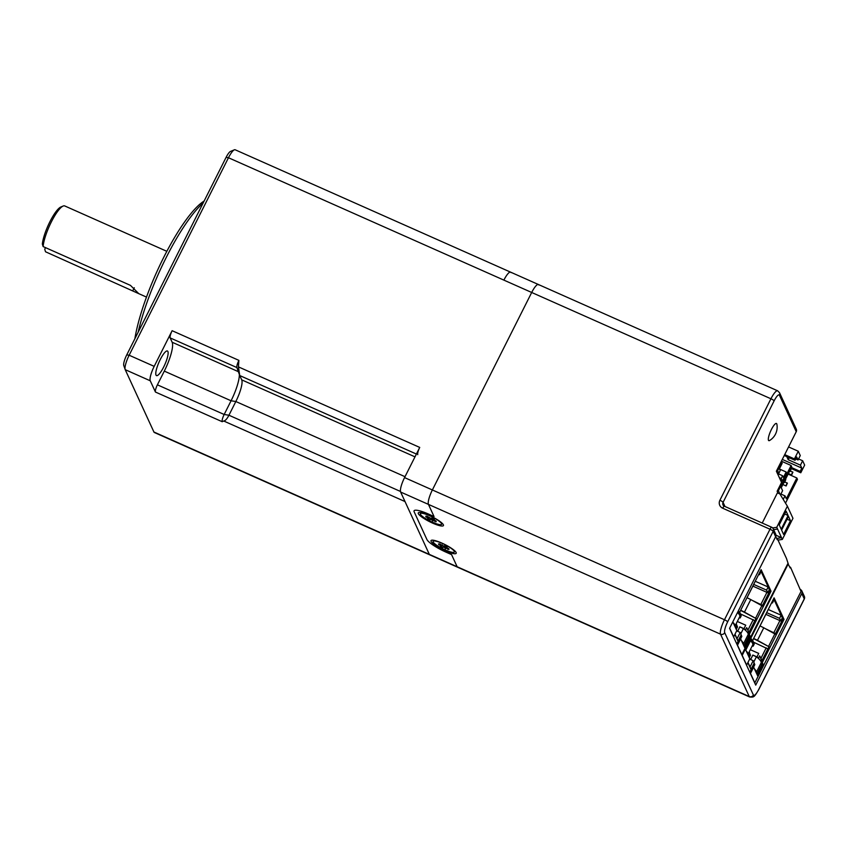 <?xml version="1.0" encoding="UTF-8"?>
<svg xmlns="http://www.w3.org/2000/svg" width="847" height="847" viewBox="0 0 847 847"><rect width="100%" height="100%" fill="white"/><g stroke="black" fill="none" stroke-linecap="round" stroke-linejoin="round"><path stroke-width="1.27" d="M510.995 272.607A12.525 2.922 114 0 0 510.561 272.131L235.148 149.771A12.525 2.922 114 0 0 234.365 149.813A12.525 2.922 114 0 0 228.468 157.743L129.146 355.232A12.525 2.922 114 0 0 125.165 369.514A12.525 2.922 114 0 0 125.218 369.663L153.921 432.012A12.525 2.922 114 0 0 154.355 432.489L429.768 554.859A12.525 2.922 -66 0 1 429.334 554.383A12.525 2.922 114 0 0 429.768 554.859L457.581 567.215A12.525 2.922 114 0 1 457.147 566.749A12.525 2.922 114 0 0 457.581 567.215L749.68 696.996A12.525 2.922 -66 0 1 749.246 696.53L457.147 566.749L451.567 554.616L457.147 566.749L429.334 554.383L400.631 492.033A12.525 2.922 -66 0 1 404.559 477.602L419.731 447.428A6.257 1.461 114 0 0 417.762 454.648M239.595 375.179L236.916 367.577A6.257 1.461 -66 0 1 236.895 367.503A6.257 1.461 -66 0 1 238.886 360.367L238.43 366.878L239.722 375.539L241.723 379.869A18.782 4.383 114 0 1 241.808 380.091A18.782 4.383 114 0 1 235.837 401.52L228.934 415.231C227.06 418.873 225.323 420.8 223.714 421.001L405.014 501.562L429.334 554.383L153.921 432.012M223.714 421.001L222.21 421.711L155.446 392.045L150.258 380.79L125.218 369.663M155.446 392.045A6.257 1.461 -66 0 1 157.404 384.834L224.169 414.49A6.257 1.461 -66 0 0 222.179 421.637L222.179 421.647A6.257 1.461 -66 0 1 222.179 421.637L222.21 421.711M123.821 365.682A9.391 2.192 -66 0 1 123.778 365.576A9.391 2.192 -66 0 1 126.764 354.861L129.146 355.232L154.186 366.359L172.121 330.701L238.886 360.367M510.561 272.131A12.525 2.922 114 0 0 503.88 280.113A12.525 2.922 -66 0 1 510.561 272.131L538.374 284.497A12.525 2.922 114 0 0 531.694 292.48L432.372 489.958A12.525 2.922 114 0 0 428.444 504.399L434.035 516.522L428.466 514.044A18.782 3.674 -153.3 0 0 414.077 510.805A18.782 3.674 26.7 0 1 428.466 514.044L434.035 516.522L428.444 504.399A12.525 2.922 114 0 1 432.372 489.958L531.694 292.48A12.525 2.922 114 0 1 538.374 284.497A12.525 2.922 114 0 1 538.808 284.973M134.864 338.758A90.788 21.196 -66 0 1 163.725 257.361A90.788 21.196 -66 0 1 204.127 201.046M203.121 203.036A93.922 21.927 114 0 0 166.107 257.732A93.922 21.927 114 0 0 138.177 332.172M126.764 354.861L226.085 157.373A9.391 2.192 -66 0 1 230.5 151.433L234.365 149.813M160.242 359.573A13.457 3.144 114 0 0 156.483 375.602A13.457 3.144 114 0 0 163.672 367.026A13.457 3.144 114 0 0 167.42 350.997A13.457 3.144 114 0 0 160.242 359.573M154.186 366.359A12.525 2.922 114 0 0 150.258 380.79M157.404 384.834L164.297 371.113A25.05 5.844 114 0 0 172.153 342.241L170.152 337.911A6.257 1.461 -66 0 1 172.121 330.701M400.462 491.451L228.934 415.231L224.169 414.49L231.072 400.779A25.05 5.844 114 0 0 239.362 374.533M236.895 367.503L239.722 375.539L416.406 454.045M166.838 251.315L64.721 205.937A25.05 5.844 114 0 0 63.133 206.043A25.05 5.844 114 0 0 51.021 222.57A25.05 5.844 114 0 0 43.123 246.572L42.35 244.042A23.165 5.41 -66 0 1 49.793 221.956A23.165 5.41 -66 0 1 60.825 207.007L63.133 206.043M45.537 247.652L44.743 249.24L45.516 251.771L138.77 293.655L130.47 285.386L43.123 246.572M446.009 552.149L451.567 554.616L446.009 552.149A18.782 3.674 26.7 0 1 426.92 539.539A18.782 3.674 -153.3 0 0 446.009 552.149M414.162 511.821L426.92 539.539L414.162 511.821A18.782 3.674 26.7 0 1 414.077 510.805A18.782 3.674 -153.3 0 0 414.162 511.821M456.131 552.519A14.092 2.753 -153.3 0 0 444.601 544.367A14.092 2.753 -153.3 0 0 431.525 540.259A14.092 2.753 -153.3 0 0 442.378 549.417A14.092 2.753 -153.3 0 0 456.194 552.668A14.092 2.753 -153.3 0 0 456.131 552.519M443.373 524.801A14.092 2.753 -153.3 0 0 431.843 516.659A14.092 2.753 -153.3 0 0 418.767 512.551A14.092 2.753 -153.3 0 0 429.62 521.699A14.092 2.753 -153.3 0 0 443.436 524.949A14.092 2.753 -153.3 0 0 443.373 524.801M800.076 589.396L800.394 589.533A3.134 2.986 -24.7 0 1 801.855 590.962L804.332 596.33A3.134 2.986 155.3 0 1 804.269 598.882L801.802 593.514A3.134 2.986 -24.7 0 0 801.855 590.962M775.651 536.702L773.173 531.334A3.134 2.986 -24.7 0 0 773.237 528.793L775.704 534.161A3.134 2.986 155.3 0 1 775.651 536.702L729.574 628.315L755.725 685.117L801.802 593.514M796.233 431.705L779.452 395.253A3.134 2.986 -24.7 0 0 779.515 392.701L796.296 429.164A3.134 2.986 155.3 0 1 796.233 431.705L776.371 471.197L781.559 482.462L777.144 491.239L777.662 492.361L762.226 523.044M771.426 429.461A9.391 2.192 114 0 0 768.811 440.641A9.391 2.192 -66 0 1 770.611 431.165A9.391 2.192 -66 0 1 776.434 423.468A9.391 2.192 114 0 0 771.426 429.461M789.743 566.929L790.537 567.278L801.029 591.46L754.741 683M780.765 620.967L782.342 617.834L781.135 615.218L779.558 618.352L780.765 620.967L765.857 614.35M779.558 618.352L766.662 612.625M772.019 601.973L772.475 602.958L771.702 602.609M773.65 598.744L782.935 618.924L775.556 633.598L765.984 628.972M782.924 618.903L775.545 633.567M752.644 645.065L753.163 646.187L754.211 644.091L752.602 640.586M750.961 639.856L752.369 641.041L760.003 625.88M747.859 654.562A24.965 4.881 -153.3 0 0 747.933 654.424L752.771 644.811A24.965 4.881 -153.3 0 0 750.802 641.052L750.59 640.586M753.565 667.108L754.815 664.641L754.126 663.137L750.971 669.416L747.859 662.661M749.267 657.632L750.474 655.229L749.172 651.968M748.579 656.129L749.786 653.725M753.544 638.712A11.127 2.181 26.7 0 1 757.239 640.491L770.008 647.277L762.3 662.598L763.253 664.694L757.652 675.832L753.65 667.15L752.559 666.663L749.775 672.2M760.966 663.137L761.686 664.704L760.458 664.154M756.9 674.212L761.686 664.704M768.917 646.79L761.209 662.121L762.173 664.207L757.017 674.456M753.565 642.206L767.837 648.897L761.877 660.745L759.643 655.885L758.584 657.971L759.124 659.135A24.965 4.881 -153.3 0 0 756.413 656.764L753.798 661.962M766.302 613.334L774.094 597.855L784.015 619.401L782.935 618.924M784.015 619.401L776.307 634.731L763.772 627.796A12.356 2.414 -153.3 0 0 759.96 625.944M779.918 620.586L773.925 632.508M775.481 633.736L772.316 632.328M766.217 647.828L760.966 658.278L761.877 660.745M760.966 658.278L759.643 655.885M750.315 649.681L758.721 653.418L756.974 656.901L752.824 655.059L750.686 659.559M758.584 657.971L756.974 656.901M756.18 672.634A24.965 4.881 -153.3 0 0 756.255 672.507L761.093 662.894A24.965 4.881 -153.3 0 0 759.124 659.135M750.58 659.517L752.824 655.059M756.255 672.507A24.965 4.881 -153.3 0 0 754.476 668.939M752.877 655.186L756.413 656.764M763.253 664.694L762.173 664.207M762.3 662.598L761.209 662.121M787.869 563.573L790.198 567.935L790.537 567.278M788.282 563.763L742.194 655.387L746.652 665.064L749.807 658.786L745.805 650.104L751.405 638.956L752.369 641.041M753.65 667.15L750.495 673.418L754.952 683.095M753.163 646.187L752.157 646.028M747.933 654.424A24.965 4.881 -153.3 0 0 746.154 650.856M752.718 640.364L754.211 644.091M754.815 664.641L753.205 660.681L749.648 659.104M750.971 669.416L750.05 666.949L753.205 660.681L754.126 663.137M750.05 666.949L747.975 662.428M749.182 651.936L750.474 655.229M772.475 602.958L774.052 599.814L773.597 598.84M781.135 615.218L768.24 609.491M776.307 634.731L770.008 647.277L757.462 640.343A12.356 2.414 -153.3 0 0 753.661 638.49M776.752 538.703L777.535 539.052L786.45 558.406L788.038 563.234L741.75 654.773M767.774 592.741L769.351 589.607L768.144 586.992L766.567 590.126L767.774 592.741L752.867 586.124M766.567 590.126L753.671 584.398M759.028 573.747L759.484 574.732L758.711 574.382M760.648 570.529L769.944 590.698L762.554 605.351L752.994 600.745M753.311 585.118L761.104 569.629L771.024 591.185L769.944 590.698L762.554 605.351M739.653 616.838L740.172 617.961L741.22 615.864L739.611 612.37M737.97 611.629L739.378 612.826L747.012 597.654M734.868 626.335A24.965 4.881 -153.3 0 0 734.942 626.208L739.78 616.595A24.965 4.881 -153.3 0 0 737.811 612.826L737.599 612.37M740.574 638.892L741.824 636.415L741.125 634.922L737.981 641.19L734.868 634.435M736.276 629.406L737.483 627.002L736.181 623.741M735.588 627.913L736.795 625.51M740.553 610.486A11.127 2.181 26.7 0 1 744.238 612.275L757.006 619.051L749.299 634.371L750.262 636.468L744.661 647.616L740.659 638.924L739.569 638.437L736.784 643.985M747.975 634.922L748.695 636.478L747.467 635.928M743.91 645.986L748.695 636.478M755.926 618.564L748.219 633.895L749.172 635.981L744.026 646.229M740.574 613.98L754.836 620.671L748.886 632.518L746.652 627.659L745.593 629.745L746.133 630.909A24.965 4.881 -153.3 0 0 743.422 628.538L740.807 633.736M771.024 591.185L763.316 606.505L750.77 599.581A12.356 2.414 -153.3 0 0 746.969 597.728M766.927 592.371L760.934 604.282M762.491 605.51L759.325 604.102M753.227 619.612L747.965 630.062L748.886 632.518M747.965 630.062L746.652 627.659M737.324 621.465L745.731 625.192L743.984 628.675L739.833 626.833L737.695 631.333M745.593 629.745L743.984 628.675M743.19 644.408A24.965 4.881 -153.3 0 0 743.264 644.281L748.102 634.668A24.965 4.881 -153.3 0 0 746.133 630.909M737.589 631.29L739.833 626.833M743.264 644.281A24.965 4.881 -153.3 0 0 741.485 640.713M739.886 626.971L743.422 628.538M750.262 636.468L749.172 635.981M749.299 634.371L748.219 633.895M775.736 536.511L777.207 539.708L777.535 539.052M729.659 628.146L733.661 636.838L736.816 630.57L732.814 621.878L738.415 610.729L739.378 612.826M740.659 638.924L737.504 645.192L741.961 654.869M740.172 617.961L739.166 617.802M734.942 626.208A24.965 4.881 -153.3 0 0 733.163 622.63M739.717 612.137L741.22 615.864M741.824 636.415L740.214 632.455L736.657 630.877M737.981 641.19L737.059 638.723L740.214 632.455L741.125 634.922M737.059 638.723L734.984 634.202M736.191 623.72L737.483 627.002M759.484 574.732L761.061 571.598L760.606 570.613M768.144 586.992L755.249 581.264M763.316 606.505L757.006 619.051L744.471 612.116A12.356 2.414 -153.3 0 0 740.67 610.264M778.022 540.1L782.332 539.423L792.961 518.311L787.382 506.188L779.907 493.97L777.408 492.859M775.968 535.219L781.537 537.697L782.332 539.423M773.639 529.65L777.557 529.036L781.537 537.697L776.635 538.47M772.665 527.946L776.752 527.3L777.557 529.036M776.752 527.3L787.382 506.188M786.111 511.186L779.219 524.896L781.209 529.227L788.102 515.516L786.111 511.186M783.602 534.425L790.495 520.714L788.504 516.384L781.612 530.095L783.602 534.425M787.085 519.2L790.495 520.714M784.693 514.002L788.102 515.516M783.221 499.402L785 495.866L786.355 498.809L796.836 477.973L788.112 474.087M785.518 503.139L797.472 479.349L796.836 477.973M800.447 465.151L802.66 460.757L804.65 465.088L800.786 472.774L800.15 471.387L801.802 468.095L800.447 465.151L788.208 459.709L786.789 456.628M781.41 461.192L791.098 465.501L778.404 490.731L777.578 490.36M784.714 454.606L794.412 458.915L798.276 451.239L788.578 446.93M790.971 468.412L800.786 472.774M791.098 465.501L791.733 466.888L781.252 487.724L782.607 490.678L780.479 494.913M778.404 490.731L779.896 493.97M798.276 451.239L800.267 455.57L798.054 459.953L796.699 457.009L795.047 460.302L794.412 458.915M784.269 455.506L795.047 460.302M800.15 471.387L791.426 467.512M801.802 468.095L782.3 459.423M798.562 458.947L802.66 460.757M785 495.866L780.913 494.055M798.054 459.953L795.735 458.926M789.213 457.708L788.208 459.709M790.495 469.672L790.05 471.535L791.32 468.677L790.495 469.672M792.083 473.134L791.649 474.998L792.919 472.139L792.083 473.134M784.968 480.641L784.534 482.504L785.804 479.646L784.968 480.641M786.567 484.113L786.132 485.977L787.403 483.108L786.567 484.113M777.641 470.699L778.838 473.293L780.214 470.551L779.42 468.825L782.173 463.33L781.781 462.473L777.641 470.699L776.815 470.329M781.781 462.473L780.945 462.102M782.427 481.085L786.567 472.859L786.164 471.991L783.401 477.475L782.607 475.749L781.23 478.491L782.427 481.085L780.542 480.249M781.23 478.491L779.346 477.655M778.838 473.293L776.953 472.457M786.164 471.991L779.515 469.047M782.607 475.749L777.398 473.431M453.431 552.413A11.9 2.329 -153.3 0 0 454.384 552.022A11.9 2.329 -153.3 0 0 444.802 544.6A11.9 2.329 -153.3 0 0 433.124 541.328A11.9 2.329 -153.3 0 0 440.938 547.829A11.9 2.329 -153.3 0 0 453.431 552.413M441.742 545.934L438.735 544.716L441.689 545.828L438.502 543.933L439.635 543.88L443.193 545.913L444.717 545.86L447.163 547.31L445.755 547.427L448.772 548.644L445.85 547.533L449.005 549.428L444.622 547.586L444.866 546.813L442.79 547.49L440.345 546.04L441.827 545.987L442.06 545.15M445.014 546.029L444.304 547.437L445.003 546.474L444.622 547.586L445.575 548.771L444.379 547.49M441.658 545.828L442.272 544.854L441.816 545.966M445.681 547.374L446.062 546.622L445.681 547.374M446.168 546.76L445.84 547.458M444.072 545.892L442.79 547.49M447.862 549.47L447.777 548.697M444.866 546.813L444.622 547.575M440.673 524.695A11.9 2.329 -153.3 0 0 441.626 524.314A11.9 2.329 -153.3 0 0 432.044 516.892A11.9 2.329 -153.3 0 0 420.366 513.621A11.9 2.329 -153.3 0 0 428.18 520.111A11.9 2.329 -153.3 0 0 440.673 524.695M428.995 518.216L425.977 517.009L428.9 518.12L425.745 516.215L426.888 516.172L430.445 518.205L431.959 518.152L434.405 519.603L432.997 519.719L436.014 520.926L433.092 519.825L436.247 521.72L431.864 519.867L432.108 519.105L430.032 519.783L427.587 518.332L429.069 518.269L429.302 517.443M431.504 519.719L432.224 518.3L431.547 519.73L432.245 518.766L431.864 519.867L432.817 521.064L431.621 519.772M429.185 517.528L429.069 518.269L429.376 517.655M432.933 519.666L433.304 518.904L432.933 519.666M433.092 519.825L433.42 519.052M431.314 518.184L430.032 519.783M435.104 521.763L435.019 520.99M433.463 518.851L433.092 519.751M776.434 423.468A9.391 2.192 -66 0 1 776.879 424.209A15.648 15.648 0 0 1 769.648 440.472A9.391 2.192 -66 0 1 768.811 440.641M722.703 508.221A3.134 0.731 -66 0 1 724.376 506.22L771.659 527.236A3.134 0.731 -66 0 1 771.776 527.353A3.134 2.986 -24.7 0 1 773.237 528.793A3.134 3.134 0 0 0 771.659 527.236A3.134 0.731 -66 0 0 769.997 529.227A3.134 0.614 26.7 0 1 773.173 531.334L727.647 621.846A9.391 2.192 114 0 0 724.714 632.677L753.407 695.027A3.134 2.986 -24.7 0 1 749.246 696.53L720.543 634.181A12.525 2.922 -66 0 1 724.471 619.75L769.997 529.227L722.703 508.221A6.257 5.961 -24.7 0 1 719.897 500.259L770.939 398.778L228.468 157.743L226.085 157.373M238.43 366.878L419.731 447.428M241.723 379.869L414.988 456.851M164.297 371.113L231.072 400.779L235.837 401.52L405.014 476.692M238.356 371.664L172.153 342.241M236.916 367.577L170.152 337.911M132.863 290.585L134.292 287.747M400.631 492.033L720.543 634.181A3.134 2.986 -24.7 0 0 724.714 632.677M404.559 477.602L724.471 619.75A3.134 0.614 26.7 0 1 727.647 621.846M779.452 395.253A9.391 2.192 114 0 0 774.116 400.875A3.134 0.614 -153.3 0 0 770.939 398.778A12.525 2.922 -66 0 1 777.62 390.795L538.374 284.497M753.407 695.027A9.391 2.192 114 0 0 758.743 689.394L804.269 598.882A3.134 0.614 -153.3 0 1 804.279 599.051A3.134 3.134 0 0 0 804.332 596.33M774.116 400.875L723.073 502.366L724.979 506.495M804.142 599.136A3.134 0.614 -153.3 0 0 804.279 599.051L758.764 689.564A3.134 0.614 -153.3 0 0 758.743 689.394M724.227 506.22A3.134 2.986 155.3 0 1 723.073 502.366A3.134 0.614 26.7 0 0 719.897 500.259M723.02 504.907L724.376 506.22A3.134 0.731 -66 0 1 724.481 506.337M766.387 613.175L760.077 625.721M774.941 633.725L768.642 646.261M763.772 627.796L757.462 640.343M753.396 584.949L747.086 597.495M761.951 605.499L755.651 618.045M750.77 599.581L744.471 612.116M441.658 545.796L441.933 545.246M441.816 545.976L442.134 545.362M444.262 547.427L444.982 546.008M444.664 547.586L445.353 546.209M445.395 546.23L444.707 547.607M431.906 519.867L432.595 518.502M432.637 518.523L431.949 519.899M123.778 365.576L125.165 369.514M146.499 297.085L138.77 293.655M758.764 689.564C754.01 697.483 754.074 697.25 749.68 696.996M779.515 392.701L777.62 390.795M766.397 613.281L760.087 625.827M753.407 585.055L747.096 597.601M790.05 471.535L789.52 471.303M792.919 472.139L790.569 471.091M791.649 474.998L788.388 473.547M784.534 482.504L783.994 482.271M787.403 483.108L785.053 482.07M786.132 485.977L782.861 484.526M433.653 540.291L433.124 541.328M454.903 550.984L454.384 552.022M446.221 546.559L445.808 547.522M420.895 512.583L420.366 513.621M442.145 523.266L441.626 524.314M432.118 519.073L431.864 519.867"/></g></svg>
